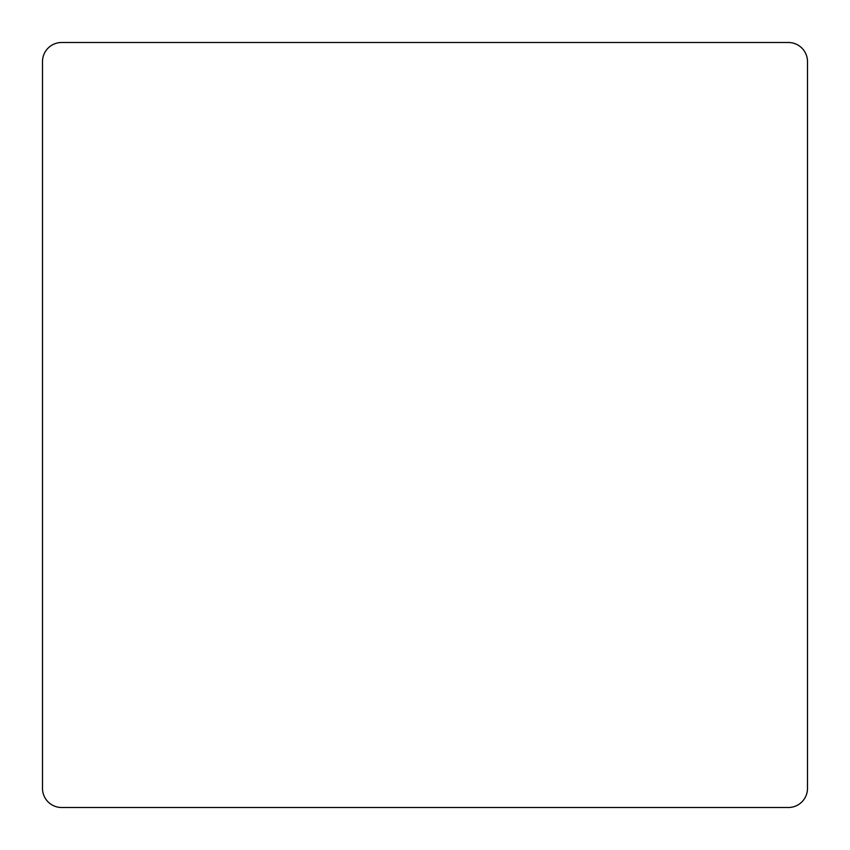<?xml version="1.0" encoding="UTF-8"?>
<svg xmlns="http://www.w3.org/2000/svg" width="850" height="850" viewBox="0 0 850 850"><rect width="100%" height="100%" fill="white"/><g stroke="black" fill="none" stroke-linecap="round" stroke-linejoin="round"><path stroke-width="1.27" d="M807.5 788.375L807.5 61.625A19.125 19.125 0 0 0 788.375 42.5L61.625 42.5A19.125 19.125 0 0 0 42.5 61.625L42.5 788.375A19.125 19.125 0 0 0 61.625 807.5L788.375 807.5A19.125 19.125 0 0 0 807.5 788.375"/></g></svg>
